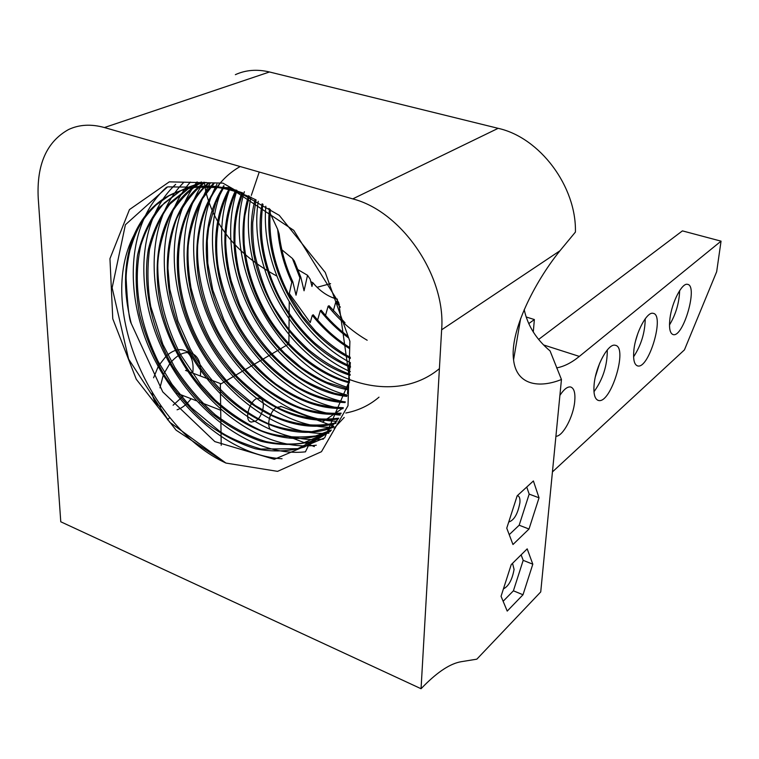 <?xml version="1.0" encoding="UTF-8"?>
<svg xmlns="http://www.w3.org/2000/svg" width="759" height="759" viewBox="0 0 759 759"><rect width="100%" height="100%" fill="white"/><g stroke="black" fill="none" stroke-linecap="round" stroke-linejoin="round"><path stroke-width="1.14" d="M330.592 283.6L317.063 287.31M559.895 395.392C563.871 389.32 567.428 386.511 570.578 386.967C574.079 388.105 575.464 392.925 574.724 401.426C573.424 416.663 562.78 436.567 555.911 436.264M669.931 318.638C671.829 302.243 682.113 282.443 687.578 284.359C698.337 285.564 683.309 337.84 673.148 334.596C669.931 333.495 668.859 328.173 669.931 318.638M552.438 471.918L684.428 349.89L716.676 271.694L721.05 241.153L579.345 356.407L543.662 344.984M556.613 367.887C563.956 366.597 571.536 362.764 579.345 356.407M594.164 384.016C595.824 365.819 608.414 342.935 615.245 345.288C628.319 346.863 610.881 404.243 598.462 400.458C594.724 399.281 593.291 393.798 594.164 384.016M633.926 349.7C635.729 332.451 647.066 311.218 653.157 313.344C664.998 314.71 648.86 369.415 637.655 365.914C634.192 364.775 632.949 359.368 633.926 349.7M350.364 358.4C299.274 333.334 262.975 265.678 269.492 208.858M350.316 357.309C339.178 351.474 327.689 342.869 315.848 331.503L302.224 315.63L288.724 294.426C274.17 266.067 268.06 237.757 270.384 209.522M131.25 323.505C122.806 290.801 123.708 261.371 133.935 235.224C96.459 307.044 150.538 428.607 225.945 463.066L169.608 422.137L128.613 359.092L112.142 287.794L125.396 224.759L167.625 186.856L229.579 187.653L293.742 230.328L338.742 302.632L349.671 380.297L324.662 437.858L274.312 459.299L214.854 441.615L162.758 391.891L131.25 323.505C129.191 320.032 127.474 305.023 126.117 278.496C126.108 271.599 127.37 262.244 129.912 250.432C134.798 234.17 137.882 228.658 141.781 222.112C145.14 216.837 149.874 211.163 155.965 205.091L169.02 195.708L182.891 189.712C192.454 187.217 199.664 186.031 204.522 186.145C215.205 185.613 227.956 187.871 242.785 192.928C235.859 213.877 234.873 223.032 234.901 242.586C235.964 255.479 237.529 266.02 239.607 274.217C244.806 291.001 249.702 303.638 254.284 312.12C259.578 321.882 266.864 332.556 276.134 344.14L284.53 353.134L301.133 367.441C310.981 374.178 319.624 379.168 327.072 382.441L348.39 389.035M324.615 434.841L297.727 448.702L260.944 449.043C243.62 443.93 230.053 438.18 220.252 431.786L191.126 407.611L171.932 384.225L158.014 361.18C137.815 319.207 133.11 280.858 140.747 245.622C145.984 228.99 153.897 214.721 164.485 202.824L179.892 191.24C183.242 189.238 188.071 187.179 194.38 185.063L206.192 182.454M330.326 431.378L303.021 443.095C290.858 444.727 278.477 444.214 265.887 441.558C249.626 436.653 232.785 427.763 215.357 414.879C200.091 401.217 186.591 385.42 174.855 367.498L162.805 344.254L150.756 306.551C147.483 287.481 147.075 268.392 149.523 249.294C154.219 230.764 161.003 215.698 169.883 204.086L190.566 186.875M331.332 430.049L315.621 435.96C294.805 438.313 276.769 436.586 261.513 430.77C245.299 423.418 229.768 413.124 214.92 399.889L200.518 384.206L180.746 354.87C166.61 328.011 157.863 296.219 157.749 265.517C158.128 250.992 162.417 233.857 170.614 214.104C179.959 199.759 190.12 189.247 201.097 182.558L201.676 182.075M333.599 426.852L311.74 431.643C293.467 430.932 278.638 428.104 267.244 423.161C236.865 409.348 208.839 381.891 190.348 349.036L177.91 321.161L169.798 289.236L167.929 268.307C168.27 250.603 171.145 234.095 176.572 218.801C183.488 204.503 192.558 192.634 203.792 183.223M336.161 422.801C315.412 427.45 294.103 424.936 272.215 415.239L255.176 405.543L229.835 384.301C219.085 372.697 209.038 358.96 199.702 343.087C168.783 285.868 171.325 215.973 209.199 182.824M338.713 418.19C314.985 421.15 295.631 416.255 277.737 407.621C265.271 400.923 251.817 390.686 237.387 376.9C226.087 363.941 217.093 351.645 210.404 339.994C202.634 325.45 196.154 308.021 190.964 287.718C188.374 271.2 187.464 257.225 188.223 245.793C189.797 230.499 194.57 214.769 202.539 198.611L214 183.593M341.123 413.143C328.305 413.826 315.327 412.232 302.167 408.37C292.111 404.964 279.492 398.02 264.312 387.564C246.248 372.773 231.097 354.633 218.848 333.135C203.602 305.071 196.202 269.417 197.71 244.749C200.167 219.816 207.34 199.797 219.228 184.693M343.324 407.706C318.04 406.815 300.915 401.141 275.878 384.045C257.51 369.652 242.149 352.024 229.797 331.171L223.858 319.767L212.795 290.09L207.786 263.326L207.254 240.84L208.621 228.051L215.888 202.368L223.288 188.346M345.288 401.872C325.194 399.775 313.6 395.505 298.591 387.631C286.266 380.164 274.056 370.307 261.959 358.058C253.126 347.707 245.925 337.935 240.366 328.751C230.67 312.461 220.689 285.431 217.71 263.857C215.347 243.278 215.888 216.571 229.56 189.731M346.986 395.657L334.871 393.39C320.753 388.893 308.628 383.39 298.505 376.862C277.187 361.92 259.834 342.546 246.428 318.723L239.474 304.511L231.144 280.697C228.061 267.889 226.239 255.242 225.698 242.757C225.736 223.82 229.36 206.315 236.561 190.234M349.472 381.967C320.07 374.623 283.932 346.493 264.663 310.478C253.231 289.302 246.4 267.14 244.18 243.981C243.705 232.188 243.962 222.624 244.929 215.29L249.265 196.126M350.193 374.386C335.876 368.959 324.748 362.897 308.382 349.614C298.885 340.649 291.608 332.85 286.541 326.209L275.289 309.454C267.424 297.139 260.603 278.781 254.815 254.379C253.145 243.051 252.453 232.425 252.738 222.491L255.992 199.892M350.497 366.217C340.098 361.901 328.239 354.225 314.928 343.191C300.431 329.88 288.42 314.179 278.895 296.067C269.701 277.528 264.037 258.43 261.902 238.762C260.688 224.379 261.969 209.323 263.003 204.304M133.935 235.224C141.506 217.786 152.768 204.788 167.72 196.239C193.754 182.397 223.241 183.659 256.181 200.006M338.694 418.237L324.586 434.869L304.549 446.956C289.075 451.548 272.671 452.155 255.356 448.778C238.421 443.465 221.77 434.727 205.414 422.573C189.674 408.589 175.908 392.659 164.096 374.794C153.365 355.829 145.216 335.829 139.628 314.786C135.861 294.122 135.159 274.265 137.521 255.204C141.838 236.618 149.2 220.594 159.599 207.122L179.892 191.249M344.225 417.422L334.074 428.294M330.412 431.254L309.947 441.833C294.34 445.467 278.041 445.286 261.058 441.292C244.464 435.476 228.203 426.378 212.292 413.997C197.103 399.936 183.887 384.092 172.644 366.445C151.402 329.188 142.199 285.735 148.385 249.246C152.863 231.125 160.253 215.509 170.585 202.378L189.342 187.378L201.201 182.056M331.114 430.344C283.373 456.093 213.194 418.057 179.219 354.87C143.84 291.048 151.212 210.556 199.845 183.071M203.744 182.226C175.642 222.567 178.374 285.688 206.733 338.931C234.559 390.581 286.56 428.579 333.305 427.289C285.365 446.577 220.594 408.456 188.64 348.637C155.576 288.012 160.993 212.416 204.588 182.293M335.858 423.313C288.667 437.222 228.886 399.993 198.564 343.704C167.407 286.447 170.244 215.641 208.668 182.748M338.419 418.759C292.414 428.067 237.064 391.862 208.317 338.846C178.963 284.672 179.56 218.497 213.412 183.488M379.007 397.156C369.519 405.306 358.447 410.591 345.81 413.01M340.848 413.759C291.475 419.547 234.503 375.866 209.987 317.613C184.598 258.639 196.429 191.164 240.167 166.544M343.077 408.361C300.479 410.145 252.823 376.066 227.235 329.102C201.192 280.716 198.602 223.061 224.095 185.955M345.07 402.583C304.928 401.293 261.105 368.865 237.017 325.336C212.463 280.346 208.137 227.036 228.81 189.551M346.806 396.407C308.609 392.412 267.813 360.61 245.442 319.435C222.51 276.693 217.899 226.732 235.84 189.949M348.239 389.841C312.499 383.485 275.043 352.944 254.293 314.634C232.909 274.767 227.577 228.44 242.055 192.596M349.358 382.821C316.18 374.443 282.101 345.279 262.993 309.871C242.643 270.583 237.814 232.529 248.497 195.727M350.127 375.316C286.238 355.535 236.836 265.413 255.176 199.408M350.487 367.214C292.68 344.301 250.043 265.498 262.159 203.744M349.662 348.666C335.639 340.032 323.182 328.922 312.291 315.336L310.251 322.556L289.312 293.562L291.788 282.187C283.866 264.948 279.16 247.339 277.68 229.36L270.1 213.089M349.529 347.442C335.924 338.893 323.827 328.011 313.239 314.786L312.291 315.336M348.163 337.632C337.821 330.032 328.524 321.076 320.26 310.754L317.632 320.042M347.916 336.199C338.106 328.865 329.197 320.203 321.19 310.213L320.26 310.754M367.176 340.241C352.47 331.674 339.444 320.336 328.106 306.238L325.516 315.393M345.022 322.774L329.026 305.716L328.106 306.238M340.355 307.158L335.839 301.797L333.296 310.81M339.425 304.511L336.749 301.276L335.839 301.797M282.054 458.74C231.267 456.093 175.813 408.94 149.865 349.586C123.11 289.16 128.679 220.641 166.591 187.245M305.488 451.833C254.047 457.497 194.285 413.551 164.504 353.685C133.907 292.538 136.981 220.129 175.661 184.371M316.294 445.191C265.631 451.89 206.42 409.936 176.126 351.54C145.121 291.788 146.402 220.262 183.289 182.853M323.429 439.091C273.838 444.632 216.6 404.168 186.771 347.812C156.326 290.033 156.079 220.831 190.338 182.103M328.865 433.19C280.583 436.748 225.859 397.564 196.923 343.495C167.426 287.927 165.841 221.637 197.112 181.913M337.043 421.283C292.044 420.268 242.861 383.409 216.287 334.235C189.171 283.411 185.443 223.554 210.338 182.985M340.231 415.107C297.148 411.843 250.859 376.132 225.622 329.501C199.816 281.153 195.234 224.588 216.922 184.171M342.945 408.712C301.968 403.323 258.61 368.808 234.778 324.738C210.309 278.951 205.006 225.67 223.535 185.803M345.241 402.042C306.503 394.708 266.134 361.436 243.743 319.994C220.66 276.836 214.759 226.808 230.214 187.871M347.129 395.069C310.754 385.97 273.449 354.036 252.548 315.26C230.888 274.824 224.493 228.042 236.988 190.414M348.628 387.726C276.997 366.758 221.495 264.568 244.389 191.704M439.414 368.627C403.361 398.798 346.104 390.135 304.577 351.104C263.202 312.974 240.252 248.364 250.963 197.036M251.314 195.414L259.236 172.027M350.345 371.673C290.925 345.478 248.051 265.84 258.259 201.258M350.449 362.717C297.661 334.966 260.622 265.83 265.83 206.239M268.904 208.431L269.341 210.357M291.788 282.187L292.756 281.674C285.64 266.267 281.115 250.413 279.17 234.114L277.68 229.36M294.321 260.925L292.414 258.477L299.9 277.851L300.858 277.348L294.321 260.925M524.203 309.615C527.638 325.545 536.262 339.32 550.076 350.943L561.451 379.5C539.734 388.285 516.424 385.638 513.568 359.842C509.574 331.806 534.27 282.538 559.943 250.783L441.634 329.804C446.131 276.323 401.938 211.438 352.745 198.886L104.419 127.54C91.175 123.869 79.211 124.533 68.557 129.542C46.66 141.734 36.555 164.58 38.225 198.099L60.767 521.775L421.055 688.726L441.634 329.804M289.236 301.94L288.894 343.893L220.347 384.225L221.211 445.267M512.543 563.311L514.08 569.411C512.192 579.772 508.644 586.261 503.445 588.861M517.259 495.722L517.647 495.76C519.45 496.282 520.209 498.587 519.915 502.676C517.818 513.89 514.09 520.342 508.729 522.021M255.603 421.074L251.248 422.08C242.463 420.505 251.447 395.648 259.777 398.418C266.362 399.519 263.174 416.729 255.603 421.074M185.547 370.401L221.059 383.807M599.686 363.163L595.426 376.549M637.892 333.315L635.653 340.63M721.05 241.153L682.426 230.878L538.653 339.406M561.451 379.5L540.731 591.935L476.832 659.173L461.32 661.687C450.618 663.423 438.123 671.487 423.826 685.889L421.055 688.726M343.277 407.83L322.366 422.042M310.763 281.655L312.831 282.68C320.07 291.333 328.277 296.854 337.451 299.245M312.831 282.68L311.949 286.466L310.194 279.246L307.537 275.289L304.055 290.792L300.858 277.348M299.9 277.851L296.038 295.185L292.756 281.674M308.979 444.489L305.412 451.871M276.703 275.982C238.544 255.309 214.958 227.387 205.964 192.217M205.727 191.145L204.313 182.483M526.148 316.977L534.364 319.539L528.748 323.628M533.283 331.987L534.364 319.539M297.405 269.341L307.537 275.289M281.855 249.787L292.414 258.477M235.366 74.667C245.745 69.942 257.13 69.05 269.502 71.982L498.151 128.328C539.886 137.521 576.574 186.534 575.417 232.074L559.943 250.783M314.368 446.586L272.187 430.211C265.678 429.224 269.037 411.606 276.58 407.317L281.542 406.634M522.998 594.762L532.809 564.193L527.192 548.861L511.234 564.611L501.054 596.28L507.221 611.09L522.998 594.762L513.407 590.806L523.188 560.351L521.129 554.848M529.004 529.032L539.032 497.809L533.397 480.959L517.173 495.807L506.756 528.169L512.97 544.516L529.004 529.032L519.175 525.209L529.175 494.109L526.746 487.05M167.454 419.784L169.845 417.516M153.593 377.792L158.214 366.55M158.773 365.572L165.898 356.445M166.714 355.686C172.445 350.715 177.862 348.817 182.957 350.013L184.997 350.762M187.558 352.489C192.103 356.91 193.83 363.789 192.758 373.124M183.498 395.781L173.09 405.23M161.676 406.995C156.42 405.211 153.261 400.486 152.198 392.849M225.945 463.066L176.107 430.182L136.259 379.244L112.768 318.78L109.951 258.667L129.457 209.588L169.285 181.856L222.88 183.118L279.236 215.319L325.269 272.472L349.908 341.341L348.002 405.704L321.465 451.7L277.576 471.358L225.945 463.066M679.656 290.593C679.21 302.926 675.823 314.387 669.485 324.985M645.226 318.761C645.036 332.575 641.156 345.25 633.594 356.806M607.276 349.965C607.399 365.345 602.969 379.282 593.974 391.748M159.969 387.858L163.232 375.24M163.697 374.13L169.807 363.675M170.519 362.774C177.359 354.795 184.076 351.483 190.661 352.85C198.374 355.648 201.609 363.362 200.357 375.99M191.088 398.722C186.79 404.424 182.113 408.114 177.075 409.803M509.223 534.668L519.175 525.209M529.175 494.109L539.032 497.809M503.132 601.27L513.407 590.806M523.188 560.351L532.809 564.193M269.502 71.982L104.419 127.54M352.745 198.886L498.151 128.328M190.585 186.866L189.333 187.378M169.02 195.708L167.72 196.239M513.312 356.825L514.042 357.072M176.838 393.19L196.467 400.809M199.57 402.014L220.717 410.23M250.404 421.748L251.248 422.08M331.901 297.367L337.423 299.179M280.754 406.34L333.903 426.397M520.646 318.486L513.568 359.842M637.076 365.734L637.655 365.914M597.694 400.202L598.462 400.458M190.661 352.85L182.957 350.013M350.354 362.669L347.47 393.57"/></g></svg>
